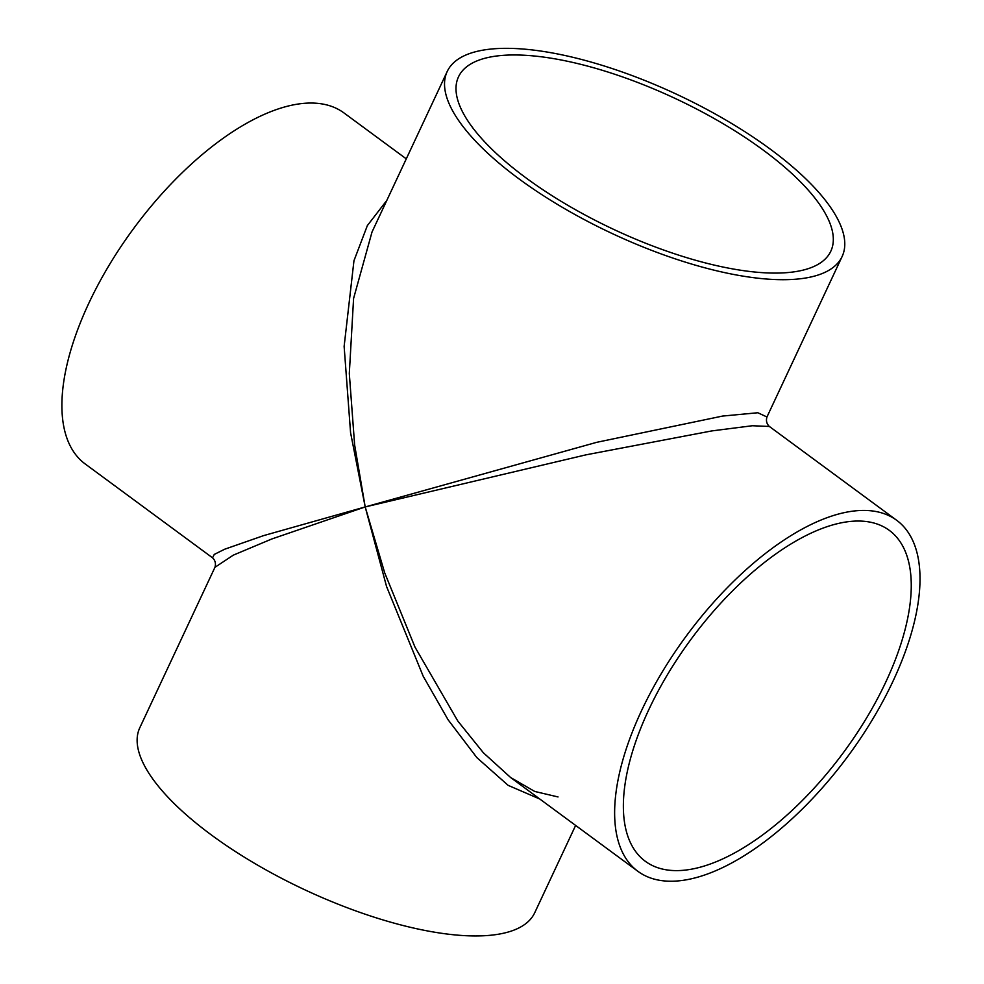 <?xml version="1.0" encoding="UTF-8"?>
<svg xmlns="http://www.w3.org/2000/svg" width="984" height="984" viewBox="0 0 984 984"><rect width="100%" height="100%" fill="white"/><g stroke="black" fill="none" stroke-linecap="round" stroke-linejoin="round"><path stroke-width="1.48" d="M893.078 681.051A218.054 100.725 126.4 0 0 896.695 520.302A218.054 100.725 126.4 0 0 686.242 636.07A218.054 100.725 126.4 0 0 637.952 871.357A218.054 100.725 126.4 0 0 893.078 681.051M447.191 71.525A218.054 76.727 25.1 0 0 612.109 233.503A218.054 76.727 25.1 0 0 842.12 256.517A218.054 76.727 25.1 0 0 770.411 149.236A218.054 76.727 25.1 0 0 447.191 71.525L372.026 231.978L353.588 298.447L349.308 373.514L354.634 444.94L365.199 506.932L596.722 442.32L722.551 416.072L757.828 412.751L766.954 416.982C765.847 420.709 766.659 423.87 769.365 426.466L752.379 425.74L711.813 430.918L586.046 454.829L365.199 506.932L384.683 572.799L415.014 647.164L457.831 721.063L483.378 752.772L510.622 777.52L534.718 791.444L558.026 796.942M885.871 681.887A205.57 94.956 126.4 0 0 889.278 530.351A205.57 94.956 126.4 0 0 690.879 639.489A205.57 94.956 126.4 0 0 645.356 861.308A205.57 94.956 126.4 0 0 885.871 681.887M763.215 150.085A205.57 72.336 25.1 0 0 458.507 76.826A205.57 72.336 25.1 0 0 613.967 229.53A205.57 72.336 25.1 0 0 830.804 251.227A205.57 72.336 25.1 0 0 763.215 150.085M842.12 256.517L766.93 417.031M539.822 799.033L508.15 785.355L476.871 757.631L448.114 719.808L423.218 676.291L386.564 586.525L365.199 506.932L271.793 538.986L233.356 555.124L214.955 567.301L139.79 727.766A218.054 76.727 25.1 0 0 304.708 889.745A218.054 76.727 25.1 0 0 534.718 912.758L575.628 825.428M406.281 158.855L343.957 112.926A218.054 100.725 126.4 0 0 133.504 228.694A218.054 100.725 126.4 0 0 85.214 463.981L212.544 557.817L214.266 554.423L224.684 549.22L263.65 535.603L365.199 506.932L350.575 432.689L344.129 346.393L353.957 260.735L367.352 225.594L386.81 200.416M510.622 777.52L637.952 871.357M769.365 426.466L896.695 520.302M214.955 567.301C216.049 563.574 215.25 560.413 212.544 557.817L212.544 557.817"/></g></svg>
